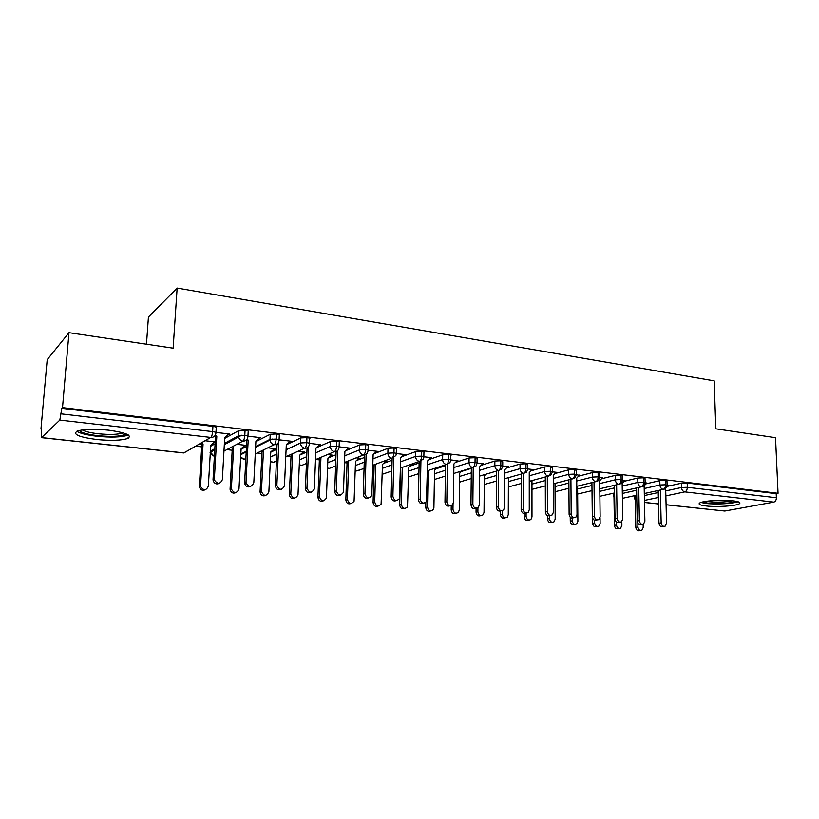 <?xml version="1.0" encoding="UTF-8"?>
<svg xmlns="http://www.w3.org/2000/svg" width="819" height="819" viewBox="0 0 819 819"><rect width="100%" height="100%" fill="white"/><g stroke="black" fill="none" stroke-linecap="round" stroke-linejoin="round"><path stroke-width="1.23" d="M108.63 430.18C126.28 432.678 132.596 435.452 127.61 438.513C121.171 440.53 110.872 440.857 96.703 439.516C78.778 437.111 72.318 434.295 77.303 431.07C83.896 429.074 94.339 428.777 108.63 430.18M733.056 500.829C738.83 501.545 740.96 502.497 739.434 503.695C736.537 505.947 716.973 507.248 706.203 505.968C700.245 505.262 698.044 504.289 699.621 503.05C702.426 500.839 722.245 499.498 733.056 500.829M40.95 429.064L41.554 428.47L41.564 437.592L59.818 420.086L61.804 408.323L62.51 407.616L68.98 332.678L47.205 359.643L40.95 429.064L41.493 429.125M195.598 446.181L201.699 446.857M226.781 449.631L232.197 450.235M245.454 451.699L246.222 451.791M257.186 452.999L261.957 453.531M286.855 456.285L291.001 456.746M315.806 459.49L319.359 459.879M344.523 462.663L347.061 462.95M372.819 465.796L374.119 465.939M146.478 344.195L148.423 317.055L177.139 288.073L714.178 380.845L715.826 428.808L775.521 437.684L778.05 493.294L776.197 493.652L687.192 483.026L687.315 487.305L776.381 497.747L776.197 493.652M776.381 497.747C776.32 500.112 775.45 501.566 773.791 502.108L724.805 511.025L666.072 504.78M62.51 407.616L778.05 493.294M68.98 332.678L173.137 348.157L177.139 288.073M668.017 485.667L668.877 485.472L667.229 485.278M127.641 438.022L128.481 438.114M667.465 486.312L681.367 483.22L687.192 483.026M61.804 408.323L212.92 426.371C215.776 426.781 216.892 427.283 216.236 427.876L215.97 432.483M210.688 446.212L215.11 443.755M224.662 438.441L238.964 430.497L245.065 430.21C247.85 430.61 248.884 431.101 248.167 431.674L247.942 436.189L260.862 437.674L259.459 437.991M238.626 436.855L241.564 435.258M227.938 434.735L229.832 434.039L215.981 432.422M215.223 441.871L205.067 440.724M215.202 442.229L214.465 442.639L214.496 442.086M213.923 442.577L214.465 442.639M241.093 449.201L246.499 446.427M255.876 441.625L270.26 434.265L276.392 433.957C279.105 434.346 280.067 434.817 279.289 435.38L279.084 439.793M255.262 453.941L274.211 444.717C271.785 444.164 270.362 442.618 269.963 440.069L272.092 438.984M244.205 445.997L245.956 445.352L236.845 444.318M270.751 452.18L277.098 449.16M286.302 444.789L300.768 437.919L306.93 437.602C309.562 437.981 310.462 438.441 309.633 438.984L309.459 443.314M289.342 441.902L291.124 441.226L279.125 439.813M273.751 449.334L275.46 448.699L267.813 447.829M299.836 455.057L306.92 451.934M316.124 447.86L330.559 441.482L336.711 441.154C339.209 441.513 340.059 441.953 339.271 442.485L339.117 446.775M318.908 445.352L320.649 444.676L309.572 443.386M302.6 452.59L304.269 451.955L298.003 451.249M328.542 457.79L336.005 454.709M345.526 450.767L359.633 444.932L365.745 444.625C368.12 444.963 368.939 445.382 368.181 445.894L368.059 450.153M347.758 448.72L349.447 448.054L339.261 446.857M330.763 455.773L332.381 455.149L327.457 454.586M356.46 460.565L364.383 457.483M374.099 453.706L387.991 448.31L394.082 448.013C396.345 448.331 397.113 448.73 396.396 449.221L396.294 453.45M375.952 451.975L377.559 451.351L368.212 450.255M358.282 458.875L359.848 458.261L356.193 457.841M383.65 463.329L392.086 460.237M401.904 456.644L415.673 451.607L421.724 451.31C423.884 451.617 424.621 451.996 423.935 452.467L423.853 456.664M403.511 455.108L405.006 454.565L396.468 453.562M385.227 461.834L386.691 461.302L384.244 461.015M410.155 466.083L419.123 462.981M429.002 459.561L442.69 454.821L448.72 454.535C450.778 454.821 451.474 455.19 450.829 455.64L450.767 459.807M430.415 458.179L431.808 457.698L424.037 456.787M412.909 464.271L411.547 464.742M436.025 468.806L445.536 465.683M455.425 462.438L469.082 457.964L475.081 457.688C477.037 457.954 477.702 458.302 477.088 458.732L477.047 462.878M456.685 461.199L457.985 460.769L450.952 459.94M461.292 471.498L471.334 468.366M481.214 465.284L494.86 461.025L500.829 460.759L502.743 461.762L502.723 465.878M482.34 464.148L483.558 463.769L477.242 463.022M506.388 468.079L520.045 464.025L525.982 463.769L527.815 464.721L527.815 468.806M507.401 467.045L508.568 466.697L502.917 466.031M530.978 470.833L544.655 466.953L550.563 466.697L552.323 467.608L552.334 471.672M531.9 469.871L533.005 469.553L528.009 468.97M555.016 473.536L568.724 469.819L574.59 469.574L576.279 470.434L576.31 474.477M555.845 472.645L556.9 472.358L552.528 471.846M578.501 476.187L592.25 472.614L598.095 472.379L599.703 473.208L599.754 477.221M579.268 475.358L576.494 474.651M601.474 478.787L615.264 475.358L621.078 475.122L622.614 475.911L622.686 479.903M602.18 478.02L599.938 477.395M623.955 481.347L637.776 478.03L643.56 477.805L645.034 478.562L645.126 482.524M624.6 480.62L622.86 480.077M645.935 483.855L659.807 480.651L665.56 480.436L666.983 481.152L667.076 485.094M646.539 483.169L645.29 482.708M644.297 493.54L663.165 489.393C664.731 488.81 665.571 487.264 665.663 484.766L665.56 480.436M622.409 498.351L636.711 495.208M228.481 434.797L228.511 434.244M622.286 491.185L641.175 486.875C642.72 486.271 643.539 484.705 643.652 482.176L643.56 477.805M599.887 496.294L614.598 492.936M599.784 488.779L618.693 484.285C620.218 483.681 621.037 482.094 621.15 479.545L621.078 475.122M577.651 494.041L592.004 490.632M576.791 486.332L595.72 481.654C597.215 481.029 598.024 479.422 598.146 476.842L598.095 472.379M555.047 491.717L568.918 488.288M553.286 483.845L572.235 478.951C573.699 478.316 574.508 476.689 574.631 474.088L574.59 469.574M531.961 489.352L545.311 485.902M529.248 481.316L548.208 476.187C549.651 475.542 550.44 473.904 550.583 471.263L550.563 466.697M508.374 486.957L521.181 483.497M504.668 478.736L523.638 473.372C525.051 472.706 525.829 471.048 525.972 468.376L525.982 463.769M484.254 484.51L496.488 481.05M479.524 476.115L498.495 470.485C499.877 469.809 500.644 468.12 500.798 465.427L500.829 460.759M459.602 482.033L471.232 478.583M453.787 473.454L472.758 467.526C474.109 466.84 474.866 465.131 475.03 462.397L475.081 457.688M434.387 479.514L445.372 476.085M427.436 470.751L446.416 464.496C447.737 463.8 448.474 462.059 448.648 459.305L448.72 454.535M408.599 476.965L418.908 473.566M400.46 468.018L419.441 461.394C420.72 460.677 421.447 458.927 421.631 456.132L421.724 451.31M382.207 474.283L391.81 471.027M372.829 465.243L391.81 458.22C393.048 457.493 393.765 455.712 393.959 452.887L394.082 448.013M355.211 471.324L364.056 468.488M344.523 462.438L363.493 454.975C364.69 454.228 365.397 452.416 365.602 449.559L365.745 444.625M327.569 468.192L329.115 468.499L335.606 465.95M315.51 459.613L334.469 451.638C335.626 450.87 336.312 449.047 336.527 446.15L336.711 441.154M299.283 464.854L301.443 465.52L306.449 463.421M285.77 456.777L304.719 448.218C305.825 447.44 306.501 445.587 306.726 442.659L306.93 437.602M270.321 461.261L272.737 462.52L276.546 460.933M255.63 446.59L270.024 439.373L276.157 439.066C278.869 439.455 279.832 439.916 279.054 440.468C278.644 443.335 277.027 444.748 274.211 444.717C275.266 443.918 275.921 442.035 276.157 439.066L276.392 433.957M240.663 457.268L243.745 459.408L245.874 458.507M242.977 452.938L242.946 453.593M223.956 451.126L242.905 441.113C243.908 440.305 244.543 438.39 244.799 435.391L245.065 430.21M214.752 449.877L210.37 452.262C209.459 452.682 210.688 454.002 214.056 456.214L210.35 452.129M213.401 449.447L213.339 450.655M663.789 526.402L662.96 526.545C660.79 527.17 659.459 526.044 658.957 523.198L661.168 522.798C661.67 525.655 663.011 526.771 665.182 526.156L666.543 523.321L665.673 488.431M658.957 523.198L658.189 490.489M661.168 522.798L660.38 490.008M668.243 485.401L666.512 487.407M640.489 530.528L639.752 530.661C637.612 531.265 636.302 530.18 635.82 527.405L637.919 527.026C638.4 529.811 639.721 530.896 641.861 530.282L643.212 527.528L643.14 524.211M637.847 523.218L637.919 527.026M635.206 495.536L635.82 527.405M642.014 524.293L641.369 524.406C639.127 525.112 637.745 523.996 637.213 521.068L639.393 520.649C639.926 523.597 641.308 524.713 643.56 524.006L644.881 521.191L644.144 485.913L646.785 482.882M637.213 521.068L636.568 487.919M639.393 520.649L638.728 487.428M619.768 522.133L619.318 522.225C616.994 523.024 615.56 521.908 615.008 518.888L617.147 518.468C617.71 521.498 619.144 522.614 621.467 521.805L622.757 519.021L622.153 483.374L624.866 480.313M615.008 518.888L614.475 485.288M617.147 518.468L616.615 484.787M597.02 519.932L596.795 519.973C594.389 520.884 592.895 519.789 592.311 516.666L594.42 516.236C595.004 519.359 596.508 520.464 598.914 519.553L600.143 516.799L599.682 480.773L602.467 477.692M592.311 516.666L591.912 482.596M594.42 516.236L594.01 482.074M573.771 517.669C571.283 518.703 569.737 517.608 569.113 514.393L571.181 513.943C571.816 517.188 573.372 518.284 575.859 517.229L577.037 514.527L576.719 478.122L579.586 475.01M569.113 514.393L568.857 479.821M571.181 513.943L570.915 479.289M619.051 528.521L618.499 528.624C616.287 529.309 614.926 528.235 614.424 525.378L616.492 524.989C616.994 527.846 618.355 528.931 620.567 528.245L621.887 525.501L621.826 521.529M616.441 521.979L616.492 524.989M613.922 493.089L614.424 525.378M597.164 526.474L596.805 526.535C594.512 527.323 593.11 526.248 592.577 523.3L594.604 522.901C595.137 525.849 596.549 526.934 598.843 526.146L600.122 523.423L600.051 517.751M594.574 520.249L594.604 522.901M592.516 517.925L592.577 523.3M574.805 524.375L574.651 524.395C572.297 525.296 570.823 524.221 570.259 521.181L572.256 520.771C572.829 523.822 574.293 524.897 576.658 523.996L577.886 521.314L577.579 486.24M572.235 518.181L572.256 520.771M570.229 517.229L570.259 521.181M551.996 522.235C549.569 523.208 548.054 522.133 547.471 519.021L549.426 518.601C550.03 521.754 551.566 522.819 554.013 521.795L555.18 519.154L555.016 483.722M549.416 515.775L549.426 518.601M547.461 515.622L547.471 519.021M736.322 501.32C733.066 503.194 716.86 504.207 707.882 503.122L702.528 502.006M706.08 501.33L708.681 501.709C717.505 502.457 725.501 502.149 732.688 500.788M700.88 502.477L706.203 503.45C715.867 504.596 733.025 503.685 738.021 501.73M126.013 433.835C122.144 436.394 112.715 437.008 97.727 435.677C87.346 434.418 81.194 432.688 79.279 430.477M82.279 429.934C85.227 431.582 90.54 432.862 98.229 433.763C109.582 434.858 117.844 434.592 123.014 432.954L123.188 432.872M76.781 431.285C80.252 433.435 86.988 435.094 96.99 436.261C111.067 437.612 121.294 437.274 127.692 435.247L128.307 434.971M550.133 515.397C547.594 516.431 546.007 515.315 545.393 512.07L547.42 511.609C548.106 514.967 549.733 516.052 552.313 514.844L553.409 512.203L553.255 475.409L556.193 472.276M545.393 512.07L545.29 476.986M547.42 511.609L547.307 476.433M528.787 520.075C526.3 521.038 524.764 519.952 524.18 516.809L526.095 516.379C526.75 519.655 528.347 520.7 530.886 519.522L531.981 516.943L531.961 481.142L532.678 480.384M526.105 513.093L526.095 516.379M524.18 513.554L524.18 516.809M525.962 513.073C523.361 514.097 521.754 512.97 521.14 509.684L523.126 509.223C523.873 512.714 525.573 513.769 528.245 512.377L529.258 509.827L529.248 472.635L532.278 469.471M521.14 509.684L521.191 474.058M523.126 509.223L523.167 473.505M505.067 517.864C502.518 518.816 500.962 517.721 500.378 514.557L502.262 514.117C502.968 517.516 504.637 518.54 507.268 517.178L508.271 514.69L508.404 478.511L509.51 477.364M502.272 510.647L502.262 514.117M500.399 511.097L500.378 514.557M501.248 510.687C498.587 511.711 496.949 510.565 496.334 507.258L498.28 506.777C499.088 510.432 500.88 511.445 503.644 509.838L504.545 507.391L504.709 469.799L507.821 466.605M496.334 507.258L496.549 471.058M498.28 506.777L498.484 470.485M480.825 515.601C478.214 516.554 476.627 515.438 476.054 512.244L477.886 511.793C478.675 515.346 480.425 516.328 483.138 514.752L484.029 512.387L484.326 475.829L485.902 474.221M477.927 507.729L477.886 511.793M476.085 508.261L476.054 512.244M475.962 508.251C473.228 509.275 471.56 508.118 470.956 504.77L472.85 504.279C473.761 508.097 475.634 509.07 478.48 507.196L479.258 504.913L479.606 466.902L482.8 463.677M470.956 504.77L471.345 467.966M472.85 504.279L473.218 467.547M456.05 513.278C453.368 514.25 451.75 513.114 451.177 509.889L452.968 509.428C453.839 513.134 455.681 514.076 458.476 512.254L459.244 510.022L459.715 473.075L461.865 470.935M453.04 503.941L452.968 509.428M451.238 505.61L451.177 509.889M450.092 505.743C447.287 506.777 445.587 505.61 444.973 502.221L446.826 501.719C447.85 505.732 449.815 506.644 452.743 504.453L453.388 502.364L453.91 463.933L457.207 460.677M444.973 502.221L445.546 464.782M446.826 501.719L447.379 464.475M430.702 510.913C427.968 511.885 426.31 510.739 425.737 507.473L427.477 507.002C428.47 510.892 430.395 511.773 433.261 509.643L433.906 507.616L434.551 470.26L437.387 467.475M428.153 470.515L427.477 507.002M425.829 502.344L425.737 507.473M423.618 503.183C420.741 504.228 419 503.04 418.386 499.621L420.178 499.099C421.345 503.316 423.423 504.156 426.402 501.607L427.62 460.902L431.009 457.606M418.386 499.621L419.154 461.496M420.178 499.099L420.925 461.261M404.791 508.476C401.975 509.469 400.286 508.312 399.713 505.006L401.402 504.524C402.528 508.609 404.555 509.418 407.483 506.941L408.804 467.383L412.131 464.178M402.262 467.383L401.402 504.524M400.583 467.966L399.713 505.006M396.509 500.552C393.56 501.617 391.769 500.419 391.165 496.949L392.895 496.416C394.246 500.859 396.416 501.597 399.437 498.628L400.706 457.79L404.187 454.463M391.165 496.949L392.137 458.251M392.895 496.416L393.857 457.882M378.276 505.988C375.389 507.002 373.659 505.825 373.085 502.477L374.713 501.986C376.013 506.296 378.143 507.002 381.101 504.115L382.473 464.445L385.892 461.21M375.778 464.148L374.713 501.986M374.15 464.752L373.085 502.477M368.755 497.86C365.714 498.955 363.892 497.737 363.278 494.215L364.946 493.673C366.513 498.361 368.796 498.976 371.795 495.536L373.136 454.606L376.73 451.249M363.278 494.215L364.465 454.965M364.946 493.673L366.124 454.32M351.146 503.439C348.177 504.473 346.406 503.296 345.833 499.897L347.399 499.385C348.914 503.931 351.146 504.524 354.084 501.177L355.518 461.435L359.039 458.169M348.679 460.8L347.399 499.385M347.113 461.414L345.833 499.897M340.325 495.096C337.203 496.222 335.329 494.993 334.705 491.41L336.312 490.857C338.134 495.792 340.509 496.273 343.448 492.301L344.901 451.341L348.597 447.952M334.705 491.41L336.118 451.494M336.312 490.857L337.735 450.532M323.382 500.818C320.331 501.893 318.509 500.706 317.926 497.246L319.441 496.723C321.202 501.504 323.525 501.975 326.402 498.106L327.938 458.353L331.552 455.047M320.935 457.575L319.441 496.723M319.43 458.2L317.926 497.246M311.21 492.25C307.985 493.427 306.06 492.188 305.426 488.544L306.971 487.97C309.091 493.161 311.548 493.488 314.353 488.953L315.97 448.003L319.768 444.574M305.426 488.544L307.084 447.839L308.62 447.154L306.971 487.97M294.963 498.136C291.82 499.252 289.946 498.054 289.353 494.533L290.796 494C292.854 499.027 295.26 499.334 298.003 494.942L299.693 455.2L303.409 451.863M289.353 494.533L291.073 455.047L292.516 454.391L290.796 494M281.367 489.332C278.245 490.571 276.259 489.455 275.409 485.974L276.883 485.391C279.412 490.397 281.951 490.52 284.469 485.759L286.312 444.574L290.233 441.113M275.409 485.606L277.037 444.072M276.883 485.012L278.777 443.703L278.184 442.987M278.777 443.703L277.313 444.42M265.858 495.382C262.817 496.56 260.892 495.475 260.073 492.127L261.456 491.574C263.923 496.416 266.39 496.529 268.867 491.912L270.761 451.965L274.59 448.597M262.715 450.307L263.421 451.146L261.466 491.205M261.343 450.972L262.039 451.812L260.073 491.758M262.039 451.812L263.421 451.146M250.778 486.332C247.829 487.633 245.792 486.681 244.676 483.476L244.625 482.586L246.017 481.981L246.069 482.862C248.915 487.459 251.494 487.418 253.808 482.739L255.907 441.062L259.94 437.571M244.625 482.586L246.785 440.898L246.202 440.202M246.017 481.981L248.188 440.172L247.236 439.025M248.188 440.172L246.785 440.898M236.046 492.547C233.18 493.785 231.204 492.864 230.129 489.772L230.088 488.912L231.398 488.349L231.439 489.209C234.203 493.652 236.711 493.601 238.984 489.066L241.124 448.658L245.065 445.249M232.565 446.58L233.599 447.809L231.398 488.349M231.255 447.266L232.289 448.495L230.088 488.912M232.289 448.495L233.599 447.809M219.42 483.241C216.636 484.602 214.558 483.814 213.196 480.866L213.042 479.494L214.363 478.869L214.517 480.241C217.619 484.428 220.229 484.224 222.358 479.647L224.723 437.459L228.88 433.927M213.042 479.494L215.479 437.295L214.547 436.179M214.363 478.869L216.8 436.547L215.448 434.94M216.8 436.547L215.479 437.295M205.518 489.629C202.805 490.929 200.788 490.171 199.488 487.336L199.345 485.995L200.573 485.411L200.727 486.752C203.736 490.786 206.275 490.591 208.354 486.148L210.749 445.26L214.813 441.82M201.617 442.71L203.04 444.4L200.573 485.411M200.389 443.417L201.802 445.106L199.345 485.995M201.802 445.106L203.04 444.4M773.791 502.108L684.797 491.881L665.857 495.894M658.353 497.481L644.44 500.419M644.492 502.395L658.496 503.9M666.072 504.719L724.805 511.025M665.734 490.919L681.49 487.5L687.315 487.305C687.233 489.772 686.383 491.298 684.797 491.881C682.851 491.42 681.746 489.957 681.49 487.5L681.367 483.22M41.564 437.592L183.958 452.897L210.78 437.428L59.818 420.086M61.323 413.871L212.612 431.613L212.92 426.371M41.441 437.663L183.64 452.948L188.513 450.276M210.78 437.428C211.732 436.588 212.336 434.654 212.612 431.613C215.479 432.022 216.585 432.514 215.94 433.087C215.479 436.025 213.759 437.469 210.78 437.428M635.053 495.577L635.247 497.542M644.348 495.567L658.23 492.547M644.195 488.523L659.909 484.981C660.145 487.397 661.24 488.871 663.165 489.393L664.895 488.963L667.086 485.462L665.663 484.766L659.909 484.981L659.807 480.651M635.268 498.781L635.094 497.583L634.428 497.798L635.298 500.409M634.428 498.106L634.387 495.72M622.317 493.458L636.609 490.233M599.815 491.318L614.516 487.878M622.194 486.077L637.858 482.401L637.776 478.03M577.6 488.974L591.953 485.472M599.723 483.579L615.335 479.77L615.264 475.358M555.026 486.558L568.877 483.036M576.75 481.029L592.301 477.078L592.25 472.614M531.961 484.09L545.3 480.548M553.265 478.439L568.755 474.324L568.724 469.819M508.394 481.582L521.181 478.03M529.248 475.788L544.666 471.509L544.655 466.953M484.305 479.023L496.519 475.47M504.699 473.095L520.034 468.632L520.045 464.025M459.674 476.423L471.294 472.87M479.576 470.341L494.83 465.683L494.86 461.025M434.49 473.771L445.464 470.239M453.869 467.547L469.031 462.674L469.082 457.964M408.722 471.068L419.031 467.577M427.549 464.69L442.618 459.582L442.69 454.821M382.371 468.325L391.963 464.885M400.614 461.783L415.571 456.418L415.673 451.607M355.395 465.54L364.24 462.172M373.014 458.835L387.868 453.183L387.991 448.31M327.774 462.715L335.841 459.449M344.748 455.835L359.48 449.866L359.633 444.932M299.488 459.848L306.726 456.715M315.776 452.784L330.374 446.468L330.559 441.482M270.526 456.941L276.873 453.992M286.087 449.703L300.542 442.977L300.757 437.93L300.542 443.11C300.737 445.884 302.129 447.583 304.719 448.218C307.463 448.249 309.029 446.857 309.418 444.041L309.428 444.011C310.258 443.478 309.357 443.028 306.726 442.659L300.563 442.966L286.077 449.836M240.837 454.013L246.253 451.3M270.26 434.265L269.963 440.069L270.198 434.295M210.411 451.074L214.824 448.669M224.386 443.458L238.564 435.739L238.841 430.559M645.126 482.913L643.652 482.176L637.858 482.401C638.093 484.848 639.199 486.332 641.175 486.875L643.038 486.373L645.126 482.913M622.696 480.313L621.15 479.545L615.335 479.77C615.56 482.237 616.687 483.742 618.693 484.285L620.71 483.712L622.696 480.313M599.764 477.651L598.146 476.842L592.301 477.078C592.526 479.576 593.662 481.101 595.72 481.654L597.901 480.968L599.764 477.651M576.31 474.938L574.631 474.088L568.755 474.324C568.97 476.853 570.126 478.388 572.235 478.951L574.59 478.153L576.31 474.938M552.334 472.153L550.583 471.263L544.666 471.509C544.881 474.058 546.058 475.624 548.208 476.187L550.767 475.255L552.334 472.153M527.815 469.307L525.972 468.376L520.034 468.632C520.239 471.212 521.437 472.788 523.638 473.372L526.412 472.256L527.815 469.307M484.776 484.367L484.254 484.694M502.723 466.4L500.798 465.427L494.83 465.683C495.024 468.294 496.253 469.891 498.495 470.485L501.494 469.154L502.723 466.4M460.739 481.695L459.602 482.289M477.047 463.431C477.661 463.011 476.986 462.663 475.03 462.397L469.031 462.663C469.215 465.305 470.464 466.922 472.758 467.526L476.013 465.95L477.047 463.431M436.179 478.961L434.387 479.739M450.757 460.38C451.402 459.95 450.706 459.592 448.648 459.305L442.618 459.582C442.803 462.254 444.062 463.892 446.416 464.496L449.928 462.622L450.757 460.38M411.077 476.146L408.589 477.037M423.843 457.268C424.529 456.807 423.792 456.439 421.631 456.132L415.571 456.418C415.745 459.121 417.035 460.78 419.441 461.394L423.218 459.172L423.843 457.268M385.421 473.259L382.207 474.17M396.283 454.074C397 453.603 396.222 453.204 393.959 452.887L387.868 453.183C388.032 455.917 389.342 457.596 391.81 458.22L395.853 455.579L396.283 454.074M359.193 470.28L355.211 471.15M368.038 450.798C368.796 450.307 367.977 449.897 365.602 449.559L359.48 449.866C359.633 452.631 360.974 454.33 363.493 454.975C365.673 455.067 367.096 454.023 367.782 451.863L368.038 450.798M332.36 467.219L329.115 468.499L327.58 467.946M339.097 447.45C339.885 446.939 339.035 446.509 336.527 446.15L330.374 446.468C330.528 449.262 331.89 450.982 334.469 451.638C336.916 451.699 338.421 450.491 338.984 448.003L339.097 447.45M304.924 464.066L301.443 465.52L299.293 464.557M276.535 461.179L273.116 462.479L270.331 460.933M245.843 459.193L244.113 459.367L240.684 456.951M238.964 430.497L238.636 436.936C239.209 439.24 240.632 440.642 242.905 441.113C245.802 441.154 247.471 439.721 247.901 436.824C248.618 436.261 247.584 435.78 244.799 435.391L238.564 435.728M224.314 444.697L238.636 436.936L238.564 435.739M658.507 503.972L644.492 502.467M613.513 493.181L613.994 497.522M243.919 459.418L245.843 459.101M270.516 457.074L276.863 454.115M240.806 454.668L246.212 451.955M255.589 447.266L269.963 440.069M183.784 452.958L188.196 450.45M276.883 485.391L275.409 485.974M260.073 492.127L261.456 491.574M246.069 482.862L244.676 483.476M230.129 489.772L231.439 489.209M214.517 480.241L213.196 480.866M199.488 487.336L200.727 486.752"/></g></svg>
